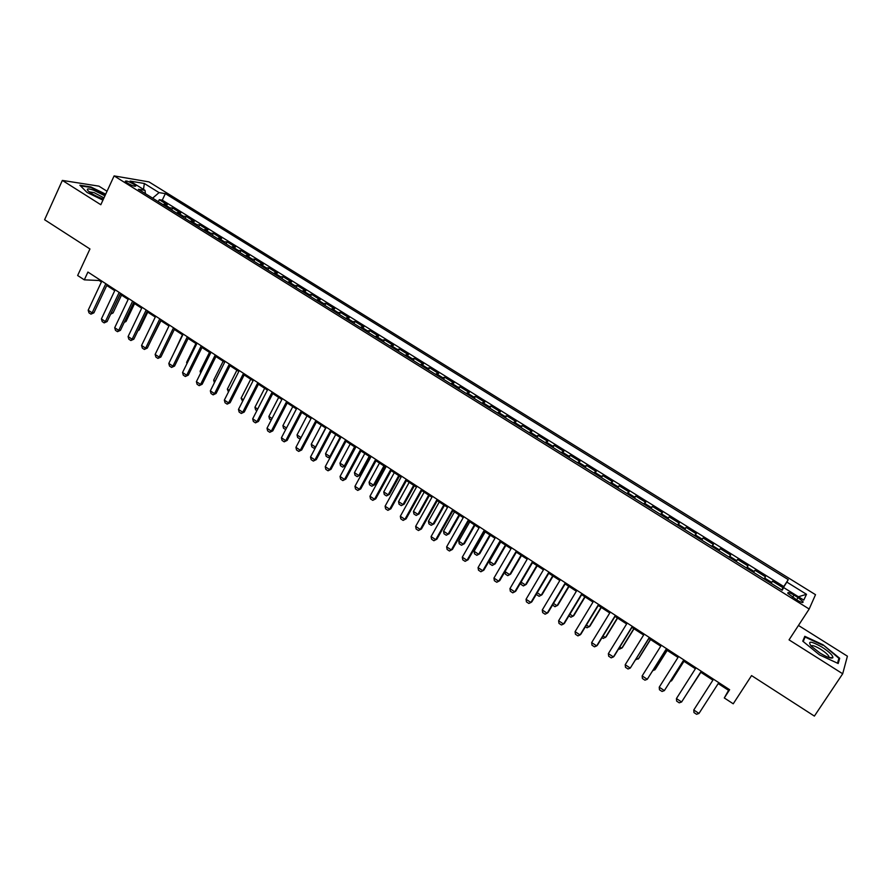 <?xml version="1.0" encoding="UTF-8"?>
<svg xmlns="http://www.w3.org/2000/svg" width="892" height="892" viewBox="0 0 892 892"><rect width="100%" height="100%" fill="white"/><g stroke="black" fill="none" stroke-linecap="round" stroke-linejoin="round"><path stroke-width="1.34" d="M127.467 183.116C132.507 185.893 135.294 186.829 135.818 185.926L133.61 184.142C128.593 181.366 125.817 180.429 125.281 181.332L127.467 183.116M107.029 191.256L98.889 186.138L62.351 180.418L44.6 219.733L89.947 248.968L77.649 275.505L84.305 279.843L99.112 280.501L101.398 281.995M815.511 594.685L148.986 181.901L114.109 175.902L809.178 609.024L815.511 594.685M809.178 609.024L789.052 639.865L842.695 673.772L847.4 656.189L798.463 625.448M842.695 673.772L814.385 716.098L751.566 675.59L733.235 703.799L724.293 697.957L729.634 689.706L87.918 272.06L84.305 279.843M771.156 583.335L772.517 581.171L783.098 587.75L781.715 589.902M764.076 578.919L765.481 576.789L754.978 570.256L753.606 572.408M746.481 567.97L747.998 565.918L737.561 559.429L736.212 561.57M729.009 557.087L730.637 555.114L720.279 548.669L718.941 550.821M711.671 546.294L713.399 544.399L703.119 537.999L701.792 540.139M694.455 535.568L696.295 533.75L686.093 527.406L684.777 529.547M677.374 524.931L679.314 523.191L669.178 516.892L667.885 519.021M660.414 514.372L662.455 512.699L652.398 506.444L651.104 508.574M643.578 503.88L645.719 502.285L635.728 496.075L634.457 498.204M626.853 493.477L629.094 491.949L619.182 485.783L617.922 487.913M610.262 483.141L612.603 481.691L602.758 475.57L601.498 477.688M593.782 472.883L596.224 471.5L586.445 465.423L585.208 467.542M577.425 462.692L579.956 461.376L570.256 455.344L569.018 457.462M561.179 452.578L563.811 451.33L554.177 445.342L552.951 447.45M545.057 442.532L547.777 441.362L538.211 435.407L536.995 437.515M529.045 432.564L531.855 431.46L522.355 425.551L521.151 427.647M513.145 422.663L516.044 421.615L506.611 415.75L505.418 417.857M497.357 412.84L500.345 411.859L490.979 406.027L489.797 408.123M481.68 403.072L484.746 402.158L475.447 396.371L474.288 398.468M466.115 393.383L469.27 392.525L460.027 386.782L458.878 388.867M450.661 383.75L453.894 382.958L444.718 377.249L443.58 379.345M435.307 374.194L438.63 373.458L429.52 367.794L428.383 369.879M420.065 364.705L423.466 364.025L414.412 358.406L413.286 360.48M404.923 355.272L408.402 354.659L399.415 349.073L398.3 351.147M389.882 345.906L393.45 345.36L384.519 339.807L383.415 341.881M374.952 336.607L378.587 336.117L369.723 330.598L368.63 332.671M360.123 327.375L363.836 326.94L355.027 321.466L353.946 323.528M345.394 318.199L349.185 317.82L340.432 312.378L339.361 314.452M330.754 309.089L334.623 308.766L325.937 303.358L324.878 305.432M316.225 300.047L320.161 299.768L311.542 294.405L310.483 296.467M301.797 291.048L305.8 290.837L297.237 285.507L296.189 287.558M287.458 282.128L291.539 281.961L283.02 276.665L281.983 278.717M273.208 273.253L277.367 273.142L268.905 267.89L267.879 269.942M259.07 264.445L263.285 264.389L254.889 259.159L253.874 261.211M245.01 255.692L249.303 255.692L240.963 250.496L239.948 252.547M231.05 247.006L235.41 247.051L227.125 241.888L226.122 243.929M217.191 238.365L221.606 238.465L213.378 233.336L212.385 235.376M203.409 229.79L207.903 229.935L199.719 224.84L198.738 226.88M189.728 221.272L194.278 221.461L186.149 216.399L185.168 218.429M176.125 212.798L180.742 213.043L172.669 208.014L171.699 210.044M798.061 597.584L794.025 595.087C789.598 592.522 787.536 591.931 787.826 593.325L796.857 600.004C801.295 602.568 803.357 603.159 803.056 601.766L798.061 597.584L796.601 599.837M145.396 193.664L145.028 190.364L138.394 189.305L782.206 590.214L783.7 587.594L782.039 590.103M145.028 190.364L130.098 181.087L144.348 183.496L159.066 192.616L165.355 193.631L788.249 579.633L786.844 582.097L806.513 594.306L803.77 600.082L783.7 587.594M783.098 587.75L783.789 586.557L162.277 200.143L159.267 199.685L158.319 201.703M162.623 204.391L167.295 204.681L159.267 199.685M168.008 207.747L172.669 208.014M181.555 216.176L186.149 216.399M195.192 224.672L199.719 224.84M208.906 233.213L213.378 233.336M222.721 241.81L227.125 241.888M236.625 250.474L240.963 250.496M250.619 259.193L254.889 259.159M264.712 267.968L268.905 267.89M278.895 276.799L283.02 276.665M293.178 285.685L297.237 285.507M307.55 294.639L311.542 294.405M322.023 303.659L325.937 303.358M336.596 312.724L340.432 312.378M351.27 321.867L355.027 321.466M366.043 331.066L369.723 330.598M380.917 340.32L384.519 339.807M395.892 349.642L399.415 349.073M410.967 359.041L414.412 358.406M426.142 368.485L429.52 367.794M441.44 378.007L444.718 377.249M456.827 387.596L460.027 386.782M472.325 397.252L475.447 396.371M487.935 406.975L490.979 406.027M503.657 416.765L506.611 415.75M519.49 426.621L522.355 425.551M535.434 436.545L538.211 435.407M551.49 446.546L554.177 445.342M567.669 456.615L570.256 455.344M583.959 466.761L586.445 465.423M600.361 476.975L602.758 475.57M616.885 487.266L619.182 485.783M633.532 497.625L635.728 496.075M650.29 508.072L652.398 506.444M667.183 518.587L669.178 516.892M684.197 529.179L686.093 527.406M701.324 539.85L703.119 537.999M718.595 550.598L720.279 548.669M735.978 561.425L737.561 559.429M753.506 572.341L754.978 570.256M62.351 180.418L100.818 204.725L114.109 175.902M718.194 683.595L728.563 690.341L724.293 697.957M106.761 285.485L114.734 290.68M120.097 294.17L128.158 299.422M133.521 302.912L141.672 308.219M147.035 311.709L155.275 317.073M160.638 320.562L168.967 325.993M174.33 329.471L182.749 334.968M188.112 338.447L196.63 344M201.982 347.49L210.601 353.087M215.953 356.577L224.661 362.252M230.013 365.731L238.822 371.462M244.174 374.952L253.072 380.75M258.424 384.229L267.422 390.094M272.774 393.573L281.872 399.493M287.213 402.983L296.412 408.971M301.764 412.45L311.063 418.504M316.404 421.983L325.803 428.104M331.155 431.583L340.655 437.771M345.996 441.25L355.607 447.505M360.948 450.984L370.659 457.306M376 460.785L385.823 467.185M391.164 470.653L401.088 477.12M406.429 480.598L416.464 487.132M421.793 490.6L431.94 497.212M437.281 500.68L447.539 507.37M452.868 510.837L463.238 517.583M468.568 521.051L479.049 527.886M484.378 531.353L494.982 538.255M500.3 541.723L511.027 548.703M521.051 555.225L509.689 574.66L505.017 571.582L516.334 552.159L527.183 559.217M532.491 562.674L543.451 569.821M548.758 573.277L559.853 580.491M565.149 583.948L576.355 591.24M581.662 594.685L592.99 602.067M598.287 605.512L609.749 612.982M615.034 616.428L626.63 623.965M631.904 627.411L643.623 635.037M648.908 638.471L660.76 646.187M666.023 649.621L678.009 657.426M683.283 660.861L695.403 668.744M700.655 672.178L712.898 680.139M729.177 689.404L728.563 690.341M99.525 279.62L99.112 280.501M781.86 589.991L786.844 582.097M783.789 586.557L788.249 579.633M162.277 200.143L165.355 193.631M159.066 192.616L152.632 198.169M798.418 596.748L806.513 594.306M144.348 183.496L143.5 189.416M823.048 644.793L804.796 636.308L802.767 641.17L819.514 654.884L838.19 663.514L839.695 658.285L823.048 644.793L838.915 658.352L837.499 663.191M105.691 194.155L90.817 186.93L79.867 185.235L87.048 192.438L102.926 200.143M838.335 660.336L839.695 658.285M698.982 713.444L696.574 714.28L693.965 712.563L693.764 709.999L713.5 679.202L693.764 709.999L698.982 713.444L718.796 682.648M820.038 653.067C826.973 657.248 831.255 658.809 832.86 657.761C833.117 655.62 829.538 652.097 822.112 647.179C811.073 640.98 807.394 640.579 811.073 645.998L820.038 653.067M828.869 657.538L828.891 656.389C827.754 654.449 825.078 652.119 820.863 649.387C815.288 646.042 812.043 644.938 811.118 646.042M803.424 639.586L805.086 637.055L822.781 645.273M803.224 641.538L805.086 637.055M104.933 195.794L93.66 190.186C88.007 188.312 86.145 188.535 88.085 190.855C91.252 193.631 95.935 196.207 102.134 198.582L103.439 199.028M103.974 197.879L94.039 192.605L89.256 191.858M80.481 185.859L90.906 187.454L105.501 194.556M701.235 671.219L681.611 701.982L679.236 702.829L676.649 701.123L676.426 698.559L695.994 667.807M676.426 698.559L681.611 701.982L701.257 671.241M683.807 659.879L664.373 690.598L662.042 691.467L659.467 689.772L659.221 687.197L678.6 656.49M659.221 687.197L664.373 690.598L683.874 659.924M666.502 648.618L647.258 679.303L644.961 680.183L642.407 678.5L642.151 675.924L661.34 645.262M642.151 675.924L647.258 679.303L666.614 648.696M649.331 637.446L630.265 668.086L628.013 668.989L625.482 667.305L625.203 664.73L644.202 634.112M625.203 664.73L630.265 668.086L649.487 637.546M688.089 691.88L700.844 672.289M687.933 692.125L700.867 672.3M670.829 680.54L671.453 680.953L683.908 661.262M670.293 681.388L672.066 680.105L683.963 661.307M653.691 669.279L654.75 669.981L667.093 650.313M652.777 670.751L655.408 669.156L667.194 650.379M636.687 658.106L638.17 659.088L650.402 639.452M635.65 659.779L638.862 658.296L650.536 639.542M632.283 626.351L613.406 656.947L611.187 657.861L608.667 656.2L608.366 653.624L627.199 623.04M608.366 653.624L613.406 656.947L614.175 656.144L632.484 626.474M619.806 647.012L621.713 648.261L633.822 628.659M618.78 648.685L619.527 649.175L622.438 647.503L634.011 628.771M615.368 615.335L596.67 645.897L594.473 646.834L591.987 645.184L591.664 642.597L610.318 612.046M591.664 642.597L596.67 645.897L597.462 645.128L615.603 615.491M603.048 636.007L605.367 637.524L617.364 617.944M602.033 637.668L603.226 638.449L606.125 636.799L617.587 618.089M598.565 604.408L580.045 634.926L577.893 635.873L575.418 634.234L575.084 631.648L593.559 601.141M575.084 631.648L580.045 634.926L580.882 634.179L598.844 604.586M586.412 625.069L589.144 626.864L601.03 607.307M585.408 626.73L587.025 627.801L589.935 626.162L601.297 607.474M581.896 593.559L563.543 624.032L561.436 624.991L558.972 623.374L558.615 620.776L576.912 590.314M558.615 620.776L563.543 624.032L564.424 623.318L582.22 593.76M569.899 614.22L573.021 616.272L584.806 596.737M568.895 615.881L570.947 617.231L573.857 615.591L585.107 596.938M565.338 582.777L547.164 613.217L545.09 614.198L542.648 612.581L542.28 609.994L560.399 579.566M542.28 609.994L547.164 613.217L548.078 612.536L565.706 583.011M548.903 572.084L530.907 602.479L528.856 603.471L526.436 601.877L526.046 599.279L543.997 568.895M526.046 599.279L530.907 602.479L531.844 601.821L549.305 572.352M532.591 561.469L514.762 591.831L512.744 592.834L510.347 591.24L509.934 588.642L527.718 558.292M509.934 588.642L514.762 591.831L515.732 591.195L533.037 561.759M516.401 550.922L498.728 581.238L496.755 582.264L494.358 580.681L493.945 578.083L511.562 547.777M493.945 578.083L498.728 581.238L499.743 580.636L516.881 551.234M500.312 540.463L482.817 570.735L480.866 571.772L478.502 570.2L478.056 567.602L495.517 537.33M478.056 567.602L482.817 570.735L483.854 570.155L500.836 540.797M484.345 530.071L467.007 560.299L468.088 559.752L465.1 561.347L462.747 559.797L462.29 557.188L479.584 526.96M484.902 530.428L468.088 559.752M462.29 557.188L467.007 560.299L465.1 561.347M468.49 519.746L451.319 549.94L452.422 549.416L449.445 551L447.104 549.461L446.636 546.852L463.762 516.669M469.092 520.136L452.422 549.416M446.636 546.852L451.319 549.94L449.445 551M452.757 509.51L435.742 539.66L436.879 539.158L433.891 540.73L431.572 539.192L431.081 536.583L448.052 506.444M453.381 509.912L436.879 539.158M431.081 536.583L435.742 539.66L433.891 540.73M437.125 499.33L420.266 529.447L421.437 528.967L418.448 530.528L416.14 529.012L415.65 526.392L432.453 496.298M437.794 499.765L421.437 528.967M415.65 526.392L420.266 529.447L418.448 530.528M421.604 489.229L404.901 519.3L406.105 518.843L403.117 520.404L400.831 518.888L400.318 516.267L416.965 486.218M422.306 489.686L406.105 518.843M400.318 516.267L404.901 519.3L403.117 520.404M406.195 479.205L389.648 509.232L390.874 508.797L387.897 510.347L385.623 508.841L385.088 506.221L401.59 476.205M406.93 479.684L390.874 508.797M385.088 506.221L389.648 509.232L387.897 510.347M390.886 469.248L374.495 499.23L375.755 498.818L372.778 500.356L370.514 498.862L369.968 496.242L386.314 466.271M391.655 469.75L375.755 498.818M369.968 496.242L374.495 499.23L372.778 500.356M553.497 603.449L557.021 605.757L568.695 586.256M552.572 604.999L554.98 606.727L557.89 605.111L569.04 586.479M537.218 592.745L541.132 595.321L552.706 575.842M536.616 593.771L536.761 594.741L539.125 596.302L542.035 594.696L553.085 576.087M521.062 582.13L525.366 584.951L536.817 565.495M520.761 582.632L521.028 584.405L523.381 585.944L526.291 584.349L537.24 565.773M505.017 571.582L505.407 574.136L507.749 575.663L510.659 574.08L521.497 555.526M500.713 541.99L489.485 561.38L494.135 564.435L505.385 545.034M489.485 561.38L489.898 563.934L492.217 565.461L495.127 563.889L505.875 545.346M485.192 531.877L474.076 551.256L478.681 554.289L489.831 534.899M479.706 553.765L476.807 555.315L479.706 553.765L490.355 535.245M476.807 555.315L474.499 553.798L474.076 551.256M469.772 521.842L458.756 541.188L463.338 544.209L474.388 524.842M464.397 543.696L461.487 545.246L464.397 543.696L474.945 525.21M461.487 545.246L459.202 543.741L458.756 541.188M454.463 511.874L443.547 531.197L448.096 534.185L459.046 514.862M449.189 533.717L446.279 535.245L449.189 533.717L459.648 515.253M446.279 535.245L444.004 533.75L443.547 531.197M439.265 501.984L428.45 521.274L432.966 524.251L443.815 504.939M434.081 523.794L431.182 525.31L434.081 523.794L444.45 505.351M431.182 525.31L428.918 523.827L428.45 521.274M424.168 492.15L413.442 511.417L417.935 514.372L428.684 495.093M419.073 513.937L416.174 515.453L419.073 513.937L429.353 495.528M416.174 515.453L413.933 513.97L413.442 511.417M409.172 482.382L398.546 501.627L403.006 504.56L413.665 485.304M404.176 504.147L401.277 505.652L404.176 504.147L414.356 485.761M401.277 505.652L399.047 504.192L398.546 501.627M394.275 472.693L383.75 491.905L388.176 494.815L398.735 475.592M389.38 494.424L386.481 495.919L389.38 494.424L399.471 476.06M386.481 495.919L384.262 494.469L383.75 491.905M375.688 459.358L359.443 489.295L360.736 488.916L357.759 490.433L355.518 488.95L354.949 486.33L371.15 456.403M376.502 459.882L360.736 488.916M354.949 486.33L359.443 489.295L357.759 490.433M360.602 449.535L344.502 479.428L345.828 479.071L342.84 480.576L340.621 479.104L340.042 476.484L356.098 446.602M361.438 450.081L345.828 479.071M340.042 476.484L344.502 479.428L342.84 480.576M345.617 439.778L329.672 469.638L331.01 469.292L328.033 470.798L325.825 469.337L325.234 466.706L341.134 436.868M346.486 440.347L331.01 469.292M325.234 466.706L329.672 469.638L328.033 470.798M330.731 430.089L314.932 459.904L316.303 459.592L313.326 461.075L311.13 459.625L310.527 456.994L326.282 427.201M331.634 430.68L316.303 459.592M310.527 456.994L314.932 459.904L313.326 461.075M379.49 463.06L369.054 482.249L373.447 485.137L383.917 465.936M374.673 484.78L371.774 486.252L374.673 484.78L384.675 466.438M371.774 486.252L369.578 484.813L369.054 482.249M364.795 453.493L354.458 472.66L358.818 475.525L369.188 456.358M360.078 475.18L357.179 476.651L360.078 475.18L369.99 456.871M357.179 476.651L354.994 475.213L354.458 472.66M350.199 443.993L339.952 463.126L344.29 465.981L354.57 446.836M345.572 465.657L342.673 467.118L345.572 465.657L355.395 447.371M342.673 467.118L340.51 465.691L339.952 463.126M335.704 434.549L325.547 453.66L329.862 456.492L340.042 437.37M330.709 456.436L328.267 457.641L330.787 456.28M328.267 457.641L326.115 456.225L325.547 453.66M315.946 420.466L300.292 450.237L301.697 449.947L298.72 451.419L296.534 449.981L295.921 447.36L311.531 417.601M316.883 421.08L301.697 449.947M295.921 447.36L300.292 450.237L298.72 451.419M321.31 425.172L311.241 444.261L315.523 447.07L325.613 427.982M315.567 447.472L313.962 448.23L315.801 447.015M313.962 448.23L311.821 446.825L311.241 444.261M301.273 410.911L285.752 440.648L287.179 440.369L284.214 441.841L282.039 440.403L281.415 437.782L296.88 408.068M302.232 411.547L287.179 440.369M281.415 437.782L285.752 440.648L284.214 441.841M300.537 438.552L299.745 438.886L297.627 437.493L297.025 434.917L301.05 437.571M307.004 415.862L297.025 434.917M300.782 438.095L299.745 438.886M286.689 401.422L271.313 431.115L272.774 430.869L269.797 432.319L267.645 430.892L266.998 428.26L282.329 398.59M287.681 402.08L272.774 430.869M266.998 428.26L271.313 431.115L269.797 432.319M285.674 429.587L283.511 428.216L282.909 425.64L286.499 428.004M292.799 406.607L282.909 425.64M272.205 392.001L256.974 421.648L258.457 421.414L255.48 422.864L253.35 421.448L252.692 418.816L267.879 389.191M273.231 392.67L258.457 421.414M252.692 418.816L256.974 421.648L255.48 422.864M271.213 420.121L269.507 418.995L268.882 416.43L272.049 418.504M278.683 397.419L268.882 416.43M257.821 382.646L242.724 412.238L244.241 412.037L241.264 413.464L239.145 412.059L238.476 409.428L253.529 379.847M258.881 383.326L244.241 412.037M238.476 409.428L242.724 412.238L241.264 413.464M256.863 410.688L255.58 409.841L254.945 407.265L257.688 409.071M264.656 388.288L254.945 407.265M243.538 373.347L228.575 402.894L230.114 402.716L227.148 404.132L225.029 402.738L224.349 400.107L239.268 370.57M244.631 374.049L230.114 402.716M224.349 400.107L228.575 402.894L227.148 404.132M242.602 401.311L241.096 398.178L243.427 399.705M250.73 379.223L241.096 398.178M229.344 364.114L214.526 393.617L216.087 393.461L213.121 394.866L211.025 393.483L210.322 390.852L225.107 361.349M230.47 364.839L216.087 393.461M210.322 390.852L214.526 393.617L213.121 394.866M228.452 392.001L227.349 389.135L229.255 390.395M236.893 370.213L227.349 389.135M215.251 354.938L200.566 384.407L202.15 384.262L199.184 385.656L197.099 384.285L196.396 381.653L211.047 352.195M216.399 355.685L202.15 384.262M196.396 381.653L200.566 384.407L199.184 385.656M214.381 382.757L213.679 380.159L215.184 381.152M223.145 361.26L213.679 380.159M201.257 345.828L186.696 375.253L188.301 375.131L185.335 376.513L183.273 375.153L182.548 372.51L197.076 343.108M202.428 346.587L188.301 375.131M182.548 372.51L186.696 375.253L185.335 376.513M209.486 352.373L200.109 371.239L201.213 371.964M200.109 371.239L200.622 373.157M187.342 336.775L172.914 366.155L174.553 366.055L171.587 367.426L169.536 366.077L168.8 363.434L183.195 334.065M188.546 337.555L174.553 366.055M168.8 363.434L172.914 366.155L171.587 367.426M195.917 343.532L186.618 362.375L187.331 362.843M186.618 362.375L186.952 363.602M173.527 327.777L159.233 357.123L160.883 357.034L157.929 358.406L155.888 357.056L155.141 354.425L169.402 325.101M174.765 328.579L160.883 357.034M155.141 354.425L159.233 357.123L157.929 358.406M182.436 334.756L173.539 353.778M159.802 318.845L145.641 348.148L147.314 348.081L144.359 349.441L142.33 348.103L141.572 345.46L155.71 316.181M161.062 319.671L147.314 348.081M141.572 345.46L145.641 348.148L144.359 349.441M146.177 309.981L132.127 339.228L133.833 339.183L130.879 340.532L128.861 339.205L128.091 336.563L142.107 307.327M147.459 310.817L133.833 339.183M128.091 336.563L132.127 339.228L130.879 340.532M151.852 338.704L160.939 320.763M132.629 301.162L118.714 330.363L120.431 330.341L117.488 331.679L115.481 330.363L114.7 327.721L128.582 298.53M133.945 302.02L120.431 330.341M114.7 327.721L118.714 330.363L117.488 331.679M138.215 330.062L139.107 330.051L147.715 312.155M137.937 330.642L139.107 330.051M119.171 292.409L105.379 321.566L107.129 321.555L104.174 322.893L102.19 321.577L101.398 318.935L115.157 289.788M120.52 293.278L107.129 321.555M101.398 318.935L105.379 321.566L104.174 322.893M124.668 321.477L126.051 321.466L134.581 303.592M124.233 322.38L126.051 321.466M105.814 283.712L92.132 312.824L93.905 312.836L90.951 314.162L88.977 312.858L88.185 310.215L101.811 281.114M107.174 284.593L93.905 312.836M88.185 310.215L92.132 312.824L90.951 314.162M111.255 312.847L120.219 294.248M111.032 313.315L113.061 312.947L121.524 295.096M110.63 314.162L113.061 312.947M764.645 578.061L771.714 582.454M164.016 204.19L169.402 207.546M177.508 212.597L182.938 215.964M191.089 221.049L196.552 224.45M204.77 229.556L210.256 232.979M218.529 238.119L224.059 241.565M232.377 246.738L237.941 250.206M246.315 255.424L251.923 258.914M260.353 264.155L265.994 267.667M274.48 272.952L280.166 276.487M288.707 281.805L294.427 285.362M303.024 290.725L308.777 294.304M317.44 299.69L323.238 303.302M331.958 308.721L337.789 312.356M346.564 317.82L352.44 321.477M361.282 326.974L367.192 330.664M376.089 336.195L382.044 339.908M391.008 345.483L396.996 349.218M406.016 354.826L412.059 358.584M421.135 364.237L427.212 368.017M436.366 373.715L442.488 377.528M451.698 383.259L457.852 387.095M467.129 392.87L473.34 396.728M482.672 402.548L488.928 406.429M498.327 412.282L504.627 416.207M514.093 422.106L520.437 426.042M529.971 431.984L536.348 435.954M545.96 441.93L552.382 445.933M562.06 451.954L568.538 455.99M578.284 462.056L584.795 466.115M594.618 472.225L601.186 476.306M611.065 482.46L617.677 486.575M627.634 492.774L634.301 496.922M644.325 503.166L651.037 507.347M661.139 513.625L667.896 517.839M678.076 524.173L684.889 528.41M695.136 534.787L701.993 539.058M712.318 545.491L719.231 549.784M729.634 556.262L736.591 560.6M747.072 567.122L754.086 571.482M792.575 597.328L794.025 595.087M802.544 602.546L803.056 601.766M828.991 657.415L832.86 657.761M828.278 657.326L828.891 656.389"/></g></svg>
